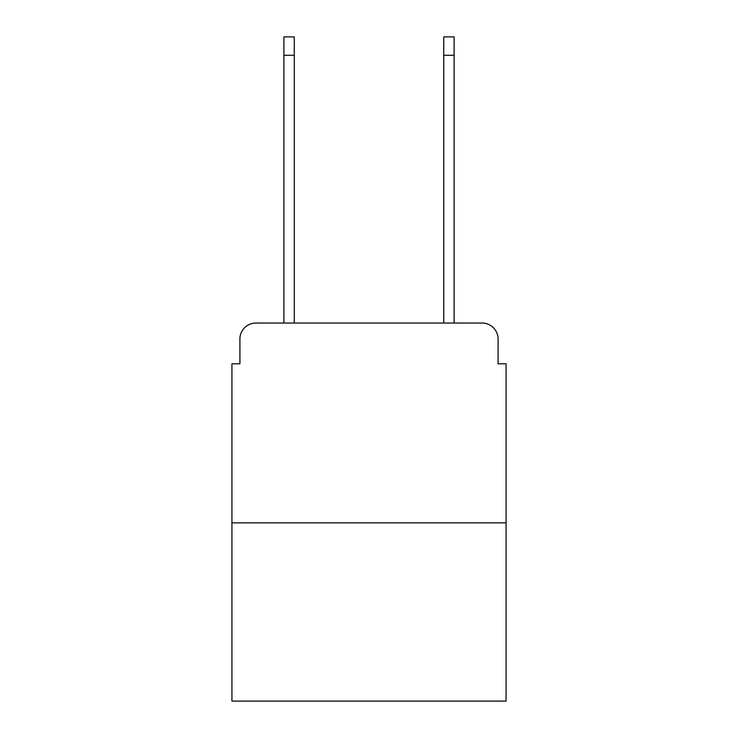 <?xml version="1.0" encoding="UTF-8"?>
<svg xmlns="http://www.w3.org/2000/svg" width="738" height="738" viewBox="0 0 738 738"><rect width="100%" height="100%" fill="white"/><g stroke="black" fill="none" stroke-linecap="round" stroke-linejoin="round"><path stroke-width="1.11" d="M239.915 339.028L239.915 363.806L239.915 339.028A15.987 15.987 0 0 1 255.901 323.041L283.881 323.041L283.881 36.9L294.268 36.9L294.268 323.041L306.657 323.041M506.074 522.864L231.926 522.864L231.926 701.1L506.074 701.1L506.074 363.806L498.085 363.806L498.085 339.028A15.987 15.987 0 0 0 482.099 323.041L255.901 323.041M231.926 522.864L231.926 363.806L239.915 363.806M431.343 323.041L443.732 323.041L443.732 36.9L454.119 36.9L454.119 323.041L482.099 323.041M498.085 363.806L498.085 339.028M283.881 55.285L294.268 55.285M454.119 55.285L443.732 55.285"/></g></svg>
